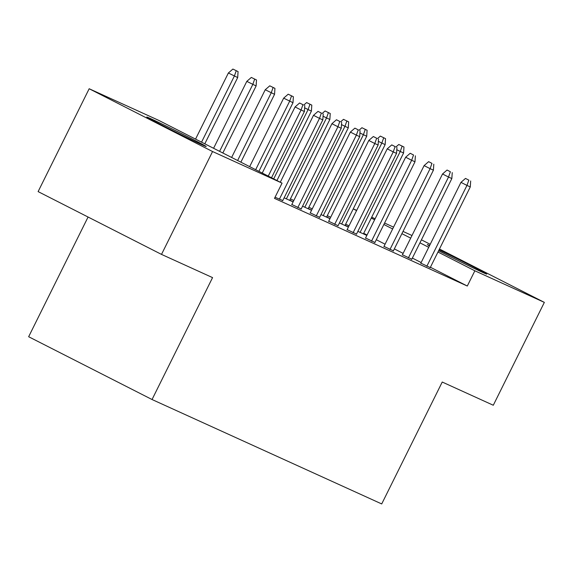 <?xml version="1.0" encoding="UTF-8"?>
<svg xmlns="http://www.w3.org/2000/svg" width="573" height="573" viewBox="0 0 573 573"><rect width="100%" height="100%" fill="white"/><g stroke="black" fill="none" stroke-linecap="round" stroke-linejoin="round"><path stroke-width="0.86" d="M439.04 249.864A33.184 0.609 -153.6 0 1 470.354 265.342A33.184 0.609 -153.6 0 1 486.749 274.095A33.184 0.609 -153.6 0 1 483.046 272.576A33.184 0.609 -153.6 0 1 438.61 250.73M429.428 245.896A33.184 0.609 -153.6 0 1 427.308 244.585A33.184 0.609 -153.6 0 1 429.628 245.48M202.505 145.026A33.184 0.609 -153.6 0 1 168.935 128.703A33.184 0.609 -153.6 0 1 146.767 117.035A33.184 0.609 -153.6 0 1 150.477 118.554A33.184 0.609 -153.6 0 1 184.048 134.877A33.184 0.609 -153.6 0 1 206.208 146.545A33.184 0.609 -153.6 0 1 202.505 145.026M330.693 217.231L327.276 215.677M312.256 208.851L308.84 207.297M293.827 200.471L290.411 198.917M353.269 208.816L356.685 210.37M371.705 217.196L375.122 218.75M384.576 223.047L393.551 227.13M403.005 231.428L411.987 235.51M88.07 217.031L28.65 336.731L152.046 399.524L381.711 503.939L442.234 382.033L493.289 405.247L544.35 302.386L474.859 270.793L437.973 252.02M152.046 399.524L212.562 277.611L161.507 254.398L38.112 191.604L89.173 88.743L158.664 120.337L282.059 183.131L212.569 151.537L89.173 88.743M345.104 225.275L348.441 226.98M339.431 222.969L348.405 227.051M402.425 254.77L411.801 259.218M308.238 208.515L311.576 210.219M302.565 206.208L311.547 210.291M365.56 238.01L374.935 242.458M328.694 221.25L338.07 225.698M291.829 204.489L301.205 208.937M282.059 183.131L274.488 198.373L467.296 286.027L430.409 267.254M421.155 262.549L412.367 258.079M403.12 253.373L394.331 248.897M385.085 244.191L376.296 239.722M367.049 235.016L363.705 233.311M349.007 225.834L345.669 224.136M275.054 197.227L282.776 200.557M310.265 212.87L319.641 217.317M347.123 229.63L356.506 234.078M289.802 200.135L293.147 201.839M284.129 197.828L293.111 201.911M383.989 246.39L393.372 250.838M326.667 216.895L330.012 218.6M320.995 214.589L329.976 218.671M420.854 263.15L430.237 267.598M363.533 233.655L366.878 235.36M357.86 231.349L366.842 235.431M428.719 247.314L419.937 242.837M410.683 238.132L401.895 233.662M392.648 228.956L383.86 224.48M374.613 219.774L371.268 218.077M356.578 210.599L353.233 208.894M421.427 239.829L430.216 244.306M439.462 249.011L544.35 302.386M161.507 254.398L212.569 151.537M467.296 286.027L474.859 270.793M302.931 104.694L299.6 102.997L302.931 104.694L301.076 109.995L304.392 111.499L271.502 177.759M268.25 176.104L301.076 109.995L295.066 106.936L262.248 173.053M299.6 102.997L295.066 106.936M304.392 111.499L304.779 105.532M238.074 71.589L232.896 69.061L238.074 71.589L237.688 77.563L228.369 72.993L195.551 139.11M236.234 70.751L234.371 76.051L201.553 142.161M237.688 77.563L204.797 143.816M228.369 72.993L232.896 69.061M321.367 113.074L318.029 111.384L321.367 113.074L319.505 118.375L322.821 119.886L282.668 200.779M279.352 199.268L319.505 118.375L313.503 115.316L280.283 182.228M318.029 111.384L313.503 115.316M322.821 119.886L323.208 113.912M339.796 121.462L336.466 119.764L339.796 121.462L337.934 126.755L341.257 128.266L301.097 209.159M297.781 207.648L337.934 126.755L331.932 123.696L291.721 204.711M336.466 119.764L331.932 123.696M341.257 128.266L341.644 122.3M256.511 79.976L251.332 77.441L256.511 79.976L256.124 85.943L246.798 81.373L213.586 148.285M254.663 79.138L252.808 84.432L219.588 151.344M256.124 85.943L222.833 152.998M246.798 81.373L251.332 77.441M274.94 88.357L269.761 85.821L274.94 88.357L274.553 94.323L265.235 89.753L231.621 157.468M273.099 87.519L271.237 92.812L237.623 160.519M274.553 94.323L240.875 162.173M265.235 89.753L269.761 85.821M358.232 129.842L354.895 128.144L358.232 129.842L356.37 135.135L359.686 136.646L319.533 217.539M316.217 216.028L356.37 135.135L350.368 132.077L310.151 213.092M354.895 128.144L350.368 132.077M359.686 136.646L360.073 130.68M376.662 138.222L373.331 136.524L376.662 138.222L374.799 143.515L378.123 145.026L337.963 225.92M334.646 224.408L374.799 143.515L368.797 140.464L328.587 221.472M373.331 136.524L368.797 140.464M378.123 145.026L378.509 139.06M293.376 96.737L288.198 94.201L293.376 96.737L292.989 102.703L283.664 98.141L249.656 166.643M291.528 95.899L289.666 101.192L255.658 169.701M292.989 102.703L258.91 171.348M283.664 98.141L288.198 94.201M311.805 105.117L306.627 102.581L311.805 105.117L311.418 111.083L308.102 109.572L273.701 178.876M309.964 104.279L308.102 109.572L304.628 107.803M311.418 111.083L276.945 180.531M303.797 105.038L306.627 102.581M395.098 146.602L391.76 144.905L395.098 146.602L393.236 151.895L396.552 153.406L356.399 234.3M353.075 232.788L393.236 151.895L387.233 148.844L347.016 229.852M391.76 144.905L387.233 148.844M396.552 153.406L396.939 147.44M330.241 113.497L325.063 110.961L330.241 113.497L329.855 119.463L326.531 117.952L286.378 198.845M328.393 112.659L326.531 117.952L323.065 116.183M329.855 119.463L289.694 200.357M322.234 113.418L325.063 110.961M413.527 154.982L410.196 153.285L413.527 154.982L411.665 160.275L414.988 161.787L374.828 242.68M371.512 241.169L411.665 160.275L405.663 157.224L365.452 238.232M410.196 153.285L405.663 157.224M414.988 161.787L415.375 155.82M348.671 121.877L343.492 119.342L348.671 121.877L348.284 127.843L344.967 126.332L304.807 207.225M346.83 121.039L344.967 126.332L341.494 124.563M348.284 127.843L308.131 208.737M340.663 121.798L343.492 119.342M431.963 163.362L428.625 161.665L431.963 163.362L430.101 168.655L433.417 170.167L393.264 251.06M389.941 249.549L430.101 168.655L424.099 165.604L383.881 246.612M428.625 161.665L424.099 165.604M433.417 170.167L433.804 164.2M367.107 130.257L361.928 127.722L367.107 130.257L366.72 136.224L363.397 134.712L323.244 215.606M365.259 129.419L363.397 134.712L359.93 132.95M366.72 136.224L326.56 217.117M359.099 130.178L361.928 127.722M450.392 171.742L447.062 170.045L450.392 171.742L448.53 177.036L451.846 178.547L411.693 259.44M408.377 257.929L448.53 177.036L442.528 173.984L402.318 254.992M447.062 170.045L442.528 173.984M451.846 178.547L452.24 172.58M385.536 138.637L380.357 136.102L385.536 138.637L385.149 144.604L381.833 143.092L341.673 223.986M383.695 137.799L381.833 143.092L378.359 141.33M385.149 144.604L344.996 225.497M377.528 138.559L380.357 136.102M468.829 180.123L465.491 178.425L468.829 180.123L466.966 185.416L470.283 186.927L430.13 267.82M426.806 266.309L466.966 185.416L460.964 182.364L420.747 263.372M465.491 178.425L460.964 182.364M470.283 186.927L470.669 180.961M403.972 147.017L398.794 144.482L403.972 147.017L403.585 152.984L400.262 151.473L360.109 232.366M402.124 146.179L400.262 151.473L396.795 149.711M403.585 152.984L363.425 233.877M395.964 146.939L398.794 144.482"/></g></svg>
